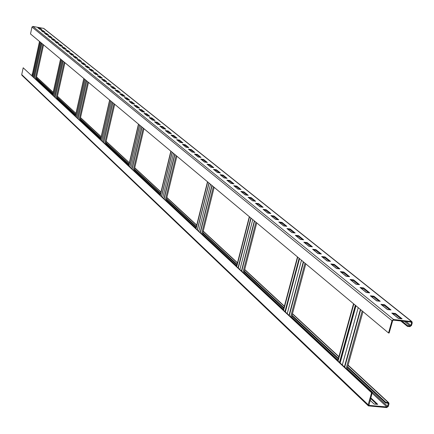 <?xml version="1.0" encoding="UTF-8"?>
<svg xmlns="http://www.w3.org/2000/svg" width="434" height="434" viewBox="0 0 434 434"><rect width="100%" height="100%" fill="white"/><g stroke="black" fill="none" stroke-linecap="round" stroke-linejoin="round"><path stroke-width="0.65" d="M32.273 74.67L31.959 74.382L32.404 74.073M368.417 405.882L21.912 75.266L21.716 74.599L23.192 67.78L372.182 392.819L368.9 405.372L386.889 406.951L387.671 406.36L388.278 403.246L385.587 402.926L385.766 402.285L388.75 402.73L389.005 403.859L388.273 406.414L386.705 407.586L368.417 405.882L368.173 404.765L371.575 392.77L372.182 392.819M32.04 74.019L32.355 74.306M36.31 77.979L52.953 93.424M57.201 97.368L75.69 114.522M80.263 118.77L100.91 137.931M105.863 142.526L129.05 164.047M134.437 169.043L160.645 193.363M166.542 198.837L196.369 226.521M202.868 232.553L237.094 264.317M244.315 271.017L283.95 307.798M292.049 315.312L338.428 358.354M347.607 366.871L385.766 402.285M370.452 398.906L371.146 398.965L376.777 404.271M23.192 67.78L371.575 392.77M41.854 43.427L34.34 77.892M389.141 333.024L392.624 320.748L393.421 320.156L411.226 322.071L411.638 322.793L410.889 325.413L410.097 325.999L407.683 325.744L407.493 326.401L409.908 326.656L411.492 325.478L412.24 322.858L411.926 321.621L393.611 319.5L392.016 320.683L388.533 332.959L389.141 333.024M41.751 43.34L34.243 77.8M411.926 321.621L43.796 28.427L32.876 26.42L31.986 27.033L30.494 33.939L388.533 332.959M400.734 320.943L407.493 326.401M41.778 30.857L43.167 31.975M45.131 33.559L46.541 34.698M48.532 36.299L49.975 37.465M51.988 39.087L53.458 40.275M55.503 41.919L57 43.129M59.067 44.794L60.603 46.031M62.697 47.718L64.259 48.977M66.386 50.691L67.981 51.977M70.134 53.713L71.762 55.02M73.943 56.783L75.608 58.123M77.822 59.903L79.52 61.275M81.76 63.082L83.496 64.476M85.769 66.31L87.538 67.737M89.849 69.597L91.655 71.057M93.999 72.945L95.843 74.431M98.22 76.346L100.108 77.865M102.516 79.807L104.448 81.364M106.894 83.333L108.863 84.923M111.348 86.925L113.361 88.547M115.878 90.581L117.939 92.236M120.5 94.303L122.605 95.995M125.204 98.089L127.357 99.825M129.994 101.952L132.196 103.726M134.876 105.891L137.128 107.703M139.857 109.9L142.157 111.755M144.929 113.99L147.283 115.889M150.099 118.157L152.513 120.099M155.372 122.404L157.84 124.395M160.754 126.739L163.276 128.779M166.238 131.16L168.826 133.249M171.837 135.674L174.484 137.811M177.549 140.28L180.262 142.466M183.376 144.978L186.159 147.218M189.332 149.773L192.181 152.068M195.408 154.672L198.333 157.027M201.62 159.674L204.615 162.088M207.962 164.784L211.032 167.264M214.439 170.009L217.591 172.548M221.063 175.347L224.297 177.951M227.839 180.804L231.154 183.479M234.761 186.387L238.163 189.126M241.846 192.094L245.335 194.909M249.089 197.937L252.68 200.823M256.505 203.909L260.188 206.882M264.1 210.029L267.881 213.078M271.868 216.295L275.758 219.425M279.832 222.707L283.831 225.93M287.986 229.282L292.098 232.597M296.346 236.015L300.572 239.427M304.912 242.921L309.263 246.431M313.701 250.006L318.176 253.613M322.712 257.27L327.323 260.98M331.961 264.718L336.708 268.548M341.455 272.373L346.348 276.312M351.204 280.228L356.243 284.286M361.213 288.295L366.41 292.483M371.504 296.585L376.858 300.908M382.077 305.107L387.605 309.567M392.954 313.874L398.656 318.475M401.879 321.068L407.683 325.744M392.759 313.853L395.222 314.124L400.94 318.719M381.887 305.091L384.323 305.362L389.862 309.816M371.314 296.563L373.723 296.84L379.094 301.158M361.028 288.274L363.41 288.55L368.618 292.738M351.014 280.207L353.374 280.483L358.43 284.547M341.27 272.351L343.603 272.628L348.507 276.572M331.782 264.697L334.088 264.979L338.851 268.803M322.533 257.243L324.822 257.53L329.444 261.241M313.522 249.979L315.784 250.266L320.276 253.874M304.739 242.899L306.979 243.186L311.341 246.691M296.172 235.993L298.391 236.28L302.628 239.687M287.813 229.261L290.01 229.543L294.133 232.857M279.659 222.685L281.834 222.973L285.843 226.195M271.7 216.268L273.854 216.555L277.755 219.691M263.932 210.007L266.064 210.295L269.856 213.344M256.342 203.888L258.452 204.175L262.147 207.148M248.926 197.909L251.02 198.202L254.617 201.088M241.684 192.072L243.756 192.36L247.255 195.175M234.599 186.365L236.655 186.653L240.067 189.392M227.676 180.783L229.711 181.07L233.036 183.745M220.906 175.325L222.924 175.613L226.163 178.217M214.282 169.987L216.284 170.274L219.441 172.813M207.805 164.763L209.785 165.05L212.861 167.529M201.463 159.652L203.427 159.94L206.427 162.354M195.257 154.65L197.204 154.938L200.128 157.292M189.181 149.752L191.106 150.039L193.965 152.334M183.229 144.956L185.139 145.238L187.927 147.484M177.398 140.253L179.296 140.54L182.014 142.726M171.69 135.652L173.567 135.94L176.226 138.072M166.092 131.139L167.953 131.426L170.551 133.509M160.607 126.717L162.452 127.005L164.985 129.039M155.231 122.383L157.059 122.67L159.538 124.656M149.958 118.135L151.775 118.417L154.189 120.359M144.788 113.968L146.589 114.25L148.949 116.149M139.715 109.878L141.5 110.16L143.811 112.015M134.741 105.869L136.509 106.151L138.766 107.963M129.858 101.93L131.616 102.212L133.824 103.986M125.068 98.068L126.809 98.35L128.969 100.086M120.364 94.281L122.095 94.558L124.205 96.256M115.748 90.554L117.462 90.836L119.524 92.496M111.212 86.903L112.916 87.18L114.934 88.802M106.759 83.312L108.451 83.588L110.426 85.178M102.386 79.785L104.062 80.062L105.994 81.619M98.089 76.324L99.755 76.601L101.643 78.12M93.869 72.923L95.518 73.194L97.373 74.686M89.719 69.576L91.357 69.852L93.169 71.306M85.644 66.288L87.267 66.565L89.046 67.992M81.635 63.06L83.247 63.331L84.988 64.731M77.691 59.881L79.297 60.152L81.001 61.525M73.818 56.762L75.413 57.033L77.078 58.373M70.01 53.691L71.588 53.957L73.221 55.27M66.261 50.669L67.829 50.935L69.429 52.221M62.577 47.697L64.134 47.962L65.702 49.226M58.948 44.773L60.494 45.038L62.029 46.275M55.378 41.897L56.914 42.163L58.422 43.373M51.868 39.065L53.393 39.331L54.868 40.519M48.413 36.282L49.926 36.543L51.375 37.709M45.011 33.537L46.514 33.798L47.93 34.942M41.659 30.836L43.156 31.102L44.545 32.219M38.366 28.183L39.847 28.443L41.208 29.539M402.096 318.844L398.466 318.453L391.799 313.077L395.407 313.473L402.096 318.844M391.007 309.941L387.416 309.545L380.933 304.321L384.502 304.717L391.007 309.941M380.227 301.283L376.669 300.887L370.365 295.804L373.902 296.205L380.227 301.283M369.741 292.869L366.22 292.462L360.09 287.52L363.584 287.926L369.741 292.869M359.536 284.677L356.054 284.265L350.086 279.458L353.547 279.865L359.536 284.677M349.603 276.702L346.158 276.29L340.348 271.608L343.771 272.02L349.603 276.702M339.936 268.939L336.529 268.527L330.865 263.964L334.256 264.377L339.936 268.939M330.518 261.377L327.144 260.959L321.627 256.516L324.979 256.933L330.518 261.377M321.339 254.004L317.997 253.592L312.626 249.257L315.947 249.675L321.339 254.004M312.393 246.827L309.089 246.409L303.849 242.183L307.136 242.601L312.393 246.827M303.67 239.823L300.399 239.405L295.288 235.282L298.543 235.705L303.67 239.823M295.163 232.993L291.925 232.57L286.939 228.555L290.162 228.973L295.163 232.993M286.863 226.331L283.657 225.908L278.796 221.986L281.981 222.409L286.863 226.331M278.769 219.826L275.59 219.403L270.843 215.579L274 216.002L278.769 219.826M270.859 213.479L267.713 213.056L263.08 209.318L266.205 209.741L270.859 213.479M263.14 207.278L260.026 206.855L255.496 203.21L258.593 203.633L263.14 207.278M255.599 201.224L252.512 200.801L248.091 197.237L251.156 197.66L255.599 201.224M248.232 195.311L245.172 194.888L240.848 191.405L243.892 191.828L248.232 195.311M241.033 189.528L238 189.105L233.774 185.698L236.79 186.126L241.033 189.528M233.991 183.88L230.991 183.452L226.863 180.126L229.841 180.549L233.991 183.88M227.107 178.352L224.134 177.929L220.098 174.674L223.054 175.097L227.107 178.352M220.38 172.949L217.434 172.526L213.479 169.341L216.409 169.765L220.38 172.949M213.794 167.66L210.875 167.236L207.007 164.123L209.91 164.546L213.794 167.66M207.349 162.49L204.457 162.066L200.671 159.018L203.551 159.441L207.349 162.49M201.045 157.428L198.175 157.005L194.47 154.016L197.324 154.439L201.045 157.428M194.871 152.47L192.029 152.046L188.399 149.122L191.226 149.546L194.871 152.47M188.828 147.614L186.007 147.197L182.454 144.332L185.258 144.75L188.828 147.614M182.904 142.862L180.11 142.444L176.633 139.639L179.41 140.057L182.904 142.862M177.105 138.207L174.338 137.784L170.925 135.039L173.681 135.457L177.105 138.207M171.425 133.645L168.68 133.227L165.338 130.531L168.066 130.949L171.425 133.645M165.853 129.175L163.135 128.757L159.858 126.115L162.566 126.533L165.853 129.175M160.396 124.791L157.699 124.374L154.488 121.786L157.173 122.204L160.396 124.791M155.047 120.495L152.367 120.077L149.22 117.538L151.884 117.956L155.047 120.495M149.795 116.279L147.142 115.867L144.055 113.377L146.697 113.795L149.795 116.279M144.652 112.151L142.016 111.733L138.988 109.292L141.609 109.71L144.652 112.151M139.602 108.093L136.992 107.681L134.019 105.288L136.618 105.701L139.602 108.093M134.648 104.117L132.055 103.704L129.142 101.355L131.719 101.768L134.648 104.117M129.788 100.216L127.216 99.804L124.357 97.498L126.912 97.91L129.788 100.216M125.014 96.386L122.464 95.974L119.659 93.711L122.193 94.118L125.014 96.386M120.332 92.626L117.804 92.214L115.048 89.995L117.56 90.402L120.332 92.626M115.732 88.932L113.225 88.525L110.518 86.344L113.014 86.751L115.732 88.932M111.218 85.308L108.728 84.901L106.07 82.758L108.549 83.165L111.218 85.308M106.78 81.749L104.312 81.342L101.702 79.238L104.16 79.639L106.78 81.749M102.424 78.25L99.977 77.843L97.411 75.776L99.847 76.178L102.424 78.25M98.144 74.811L95.713 74.409L93.191 72.375L95.616 72.782L98.144 74.811M93.939 71.436L91.525 71.035L89.051 69.039L91.449 69.44L93.939 71.436M89.805 68.116L87.413 67.715L84.977 65.756L87.359 66.152L89.805 68.116M85.742 64.856L83.366 64.454L80.974 62.529L83.339 62.925L85.742 64.856M81.749 61.65L79.389 61.254L77.035 59.355L79.389 59.751L81.749 61.65M77.822 58.498L75.483 58.102L73.167 56.236L75.5 56.632L77.822 58.498M73.964 55.395L71.637 55.004L69.364 53.165L71.675 53.561L73.964 55.395M70.167 52.346L67.856 51.955L65.621 50.149L67.916 50.545L70.167 52.346M66.429 49.351L64.14 48.955L61.937 47.181L64.221 47.572L66.429 49.351M62.756 46.4L60.478 46.009L58.313 44.263L60.581 44.653L62.756 46.4M59.143 43.498L56.881 43.107L54.749 41.387L57 41.778L59.143 43.498M55.585 40.639L53.339 40.254L51.245 38.561L53.474 38.951L55.585 40.639M52.08 37.829L49.856 37.443L47.789 35.778L50.008 36.163L52.08 37.829M48.635 35.062L46.422 34.677L44.393 33.038L46.595 33.423L48.635 35.062M45.245 32.338L43.047 31.959L41.046 30.342L43.237 30.727L45.245 32.338M41.908 29.658L39.722 29.279L37.753 27.689L39.928 28.069L41.908 29.658M395.222 314.124L395.407 313.473M384.323 305.362L384.502 304.717M373.723 296.84L373.902 296.205M363.41 288.55L363.584 287.926M353.374 280.483L353.547 279.865M343.603 272.628L343.771 272.02M334.088 264.979L334.256 264.377M324.822 257.53L324.979 256.933M315.784 250.266L315.947 249.675M306.979 243.186L307.136 242.601M298.391 236.28L298.543 235.705M290.01 229.543L290.162 228.973M281.834 222.973L281.981 222.409M273.854 216.555L274 216.002M266.064 210.295L266.205 209.741M258.452 204.175L258.593 203.633M251.02 198.202L251.156 197.66M243.756 192.36L243.892 191.828M236.655 186.653L236.79 186.126M229.711 181.07L229.841 180.549M222.924 175.613L223.054 175.097M216.284 170.274L216.409 169.765M209.785 165.05L209.91 164.546M203.427 159.94L203.551 159.441M197.204 154.938L197.324 154.439M191.106 150.039L191.226 149.546M185.139 145.238L185.258 144.75M179.296 140.54L179.41 140.057M173.567 135.94L173.681 135.457M167.953 131.426L168.066 130.949M162.452 127.005L162.566 126.533M157.059 122.67L157.173 122.204M151.775 118.417L151.884 117.956M146.589 114.25L146.697 113.795M141.5 110.16L141.609 109.71M136.509 106.151L136.618 105.701M131.616 102.212L131.719 101.768M126.809 98.35L126.912 97.91M122.095 94.558L122.193 94.118M117.462 90.836L117.56 90.402M112.916 87.18L113.014 86.751M108.451 83.588L108.549 83.165M104.062 80.062L104.16 79.639M99.755 76.601L99.847 76.178M95.518 73.194L95.616 72.782M91.357 69.852L91.449 69.44M87.267 66.565L87.359 66.152M83.247 63.331L83.339 62.925M79.297 60.152L79.389 59.751M75.413 57.033L75.5 56.632M71.588 53.957L71.675 53.561M67.829 50.935L67.916 50.545M64.134 47.962L64.221 47.572M60.494 45.038L60.581 44.653M56.914 42.163L57 41.778M53.393 39.331L53.474 38.951M49.926 36.543L50.008 36.163M46.514 33.798L46.595 33.423M43.156 31.102L43.237 30.727M39.847 28.443L39.928 28.069M360.687 309.702L344.699 367.202M360.377 309.447L344.401 366.925M353.542 303.735L337.766 360.741M353.846 303.99L338.064 361.017M303.572 262.006L289.283 315.545M303.312 261.783L289.028 315.306M297.474 256.912L283.359 310.022M297.735 257.129L283.608 310.256M254.579 221.085L241.678 271.174M254.351 220.895L241.461 270.968M249.311 216.691L236.563 266.4M249.539 216.875L236.78 266.601M212.09 185.6L200.351 232.646M211.89 185.432L200.161 232.467M207.495 181.765L195.88 228.479M207.691 181.927L196.07 228.658M174.886 154.531L164.133 198.886M174.712 154.385L163.965 198.723M170.844 151.157L160.195 195.213M171.018 151.298L160.363 195.371M142.043 127.102L132.131 169.054M141.891 126.972L131.979 168.913M138.462 124.108L128.638 165.793M138.614 124.238L128.784 165.934M112.835 102.706L103.65 142.498M112.699 102.592L103.514 142.374M109.639 100.037L100.525 139.591M109.775 100.151L100.661 139.715M86.692 80.876L78.136 118.721M86.572 80.773L78.017 118.607M83.822 78.478L75.332 116.106M83.941 78.576L75.451 116.214M63.158 61.216L55.151 97.292M63.044 61.123L55.042 97.194M60.559 59.051L52.617 94.932M60.673 59.143L52.726 95.035M39.597 41.545L32.138 75.842M39.499 41.458L32.04 75.749M370.631 398.276L371.325 398.331L377.721 404.347L374.108 404.054L370.077 400.24M36.234 78.348L52.867 93.804M57.114 97.748L75.597 114.923M80.171 119.171L100.813 138.348M105.766 142.949L128.947 164.486M134.328 169.488L160.531 193.83M166.428 199.309L196.249 227.015M202.743 233.053L236.959 264.843M244.179 271.548L283.803 308.357M291.898 315.881L338.26 358.956M347.439 367.484L385.587 402.926M371.325 398.331L371.146 398.965M36.51 77.062L53.165 92.469M57.413 96.402L75.912 113.524M80.491 117.76L101.155 136.878M106.108 141.462L129.31 162.934M134.703 167.925L160.927 192.191M166.83 197.654L196.678 225.279M203.183 231.295L237.436 262.993M244.662 269.682L284.324 306.388M292.429 313.885L338.846 356.84M348.03 365.341L388.17 402.486M21.716 74.599L368.173 404.765M42.83 44.241L35.295 78.782M404.282 321.328L410.097 325.999M406.029 321.513L410.889 325.413M410.662 322.012L411.638 322.793M31.986 27.033L392.016 320.683M32.876 26.42L393.611 319.5M43.481 28.286L411.41 321.42M362.173 310.945L346.137 368.542M355.321 305.221L339.496 362.352M355.978 305.769L340.131 362.943M358.224 307.646L342.307 364.972M304.983 263.183L290.65 316.82M299.135 258.295L284.97 311.525M299.552 258.648L285.377 311.905M301.467 260.248L287.237 313.641M255.914 222.203L242.98 272.384M250.868 217.987L238.071 267.805M251.107 218.188L238.309 268.028M252.762 219.571L239.915 269.525M213.36 186.663L201.588 233.801M209.063 183.072L197.405 229.901M210.506 184.276L198.81 231.213M176.096 155.54L165.311 199.982M172.222 152.307L161.54 196.466M173.492 153.365L162.777 197.622M143.198 128.068L133.26 170.101M139.683 125.128L129.831 166.906M140.811 126.072L130.927 167.931M113.941 103.634L104.724 143.508M110.73 100.948L101.594 140.583M111.733 101.789L102.576 141.5M87.755 81.76L79.172 119.681M84.804 79.297L76.292 116.996M85.704 80.051L77.171 117.82M64.172 62.067L56.143 98.22M61.449 59.789L53.485 95.74M62.263 60.472L54.283 96.484M41.04 42.749L33.548 77.154M40.302 42.131L32.827 76.482M368.759 405.079L369.204 405.502M372.09 393.144L386.889 406.951M36.082 79.031L52.709 94.509M56.957 98.464L75.429 115.661M80.002 119.92L100.634 139.13M105.581 143.735L128.752 165.305M134.133 170.318L160.32 194.698M166.211 200.183L196.022 227.931M202.515 233.975L236.709 265.814M243.924 272.53L283.527 309.399M291.615 316.934L337.956 360.074M347.124 368.612L387.671 406.36M387.627 403.094L388.403 403.81M388.75 402.73L348.095 365.124M338.905 356.629L292.483 313.684M284.379 306.187L244.711 269.492M237.485 262.803L203.226 231.116M196.721 225.1L166.868 197.486M160.965 192.029L134.741 167.763M129.348 162.777L106.14 141.31M101.187 136.726L80.523 117.614M75.945 113.377L57.445 96.267M53.192 92.333L36.543 76.927M362.992 311.628L346.934 369.285M355.717 305.552L339.876 362.71M305.802 263.867L291.447 317.563M299.351 258.48L285.181 311.721M256.733 222.886L243.772 273.122M250.95 218.052L238.152 267.881M214.168 187.336L202.374 234.534M208.933 182.964L197.28 229.781M176.893 156.207L166.086 200.703M172.119 152.22L161.437 196.369M143.979 128.719L134.019 170.812M139.596 125.057L129.744 166.824M114.706 104.274L105.473 144.202M110.659 100.889L101.523 140.518M88.503 82.384L79.899 120.364M84.738 79.243L76.227 116.941M64.905 62.68L56.859 98.887M61.395 59.746L53.431 95.692M40.259 42.093L32.778 76.438M43.546 44.838L35.995 79.438"/></g></svg>
